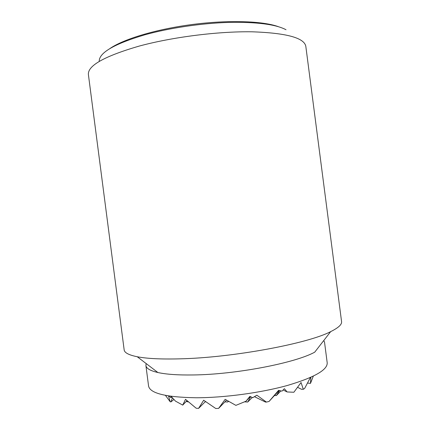 <?xml version="1.0" encoding="UTF-8"?>
<svg xmlns="http://www.w3.org/2000/svg" width="430" height="430" viewBox="0 0 430 430"><rect width="100%" height="100%" fill="white"/><g stroke="black" fill="none" stroke-linecap="round" stroke-linejoin="round"><path stroke-width="0.64" d="M165.442 395.374L170.258 401.846L168.469 395.912M169.049 396.008L170.984 397.745L171.317 396.519L175.424 401.088L182.728 405.114L185.518 399.325L196.177 408.231L198.585 408.376L203.669 400.228L215.747 408.5L218.612 408.387L225.164 399.341L235.893 405.366L245.992 401.217L249.894 396.395L252.743 397.691L256.871 395.208L266.396 402.077L265.493 402.071L254.474 396.68M279.07 390.478L269.024 401.475L278.592 390.359L281.999 391.133L284.38 388.698L287.122 391.956L293.867 392.257L301.048 382.512L303.306 389.279L301.511 389.29L297.7 387.371M283.15 389.972L287.122 391.956M307.719 383.076L310.492 383.377L310.825 377.32M280.887 390.897L276.388 395.557L279.495 390.58M252.254 397.471L247.712 402.034L250.647 396.745M250.26 396.562L245.992 401.217M244.643 401.846L247.712 402.034M228.588 401.383L227.733 401.986L228.158 401.131M226.535 400.174L218.612 408.387M224.933 401.894L227.733 401.986M205.422 401.529L198.585 408.376M205.266 401.695L205.975 401.932M186.969 400.636L182.728 405.114M171.715 396.987L170.984 397.745M173.913 399.47L171.043 401.851L172.414 397.793M186.142 401.512L188.388 401.889M310.492 383.377L313.303 376.164M303.306 389.279L304.623 388.467L310.401 377.508M276.388 395.557L274.469 395.562M171.043 401.851L170.258 401.846M269.024 401.475L266.396 402.077M139.272 46.069C172.478 37.066 217.999 31.299 251.824 31.793C286.326 32.954 304.327 37.819 305.827 46.386L341.57 321.624C342.006 324.494 338.372 327.827 330.675 331.627C308.068 343.559 232.565 357.685 179.896 358.846C161.185 359.335 146.969 358.636 137.245 356.75C128.828 355.04 124.469 352.745 124.157 349.859L88.408 74.626C87.483 65.709 104.436 56.19 139.272 46.069M286.02 29.735C275.797 24.317 256.597 21.876 228.432 22.424C201.17 23.274 169.35 28.004 144.91 34.782C114.063 43.978 98.835 52.868 99.228 61.452M146.162 363.565L145.904 365.5C146.248 368.413 150.242 370.751 157.896 372.525C166.2 374.363 177.929 375.175 193.081 374.96C235.592 374.551 295.276 362.995 314.738 352.154L330.675 331.627M145.904 365.5L148.56 385.973C149.898 393.31 165.727 397.239 196.042 397.761C224.25 397.766 260.924 392.821 287.407 385.457C314.394 377.443 327.66 369.881 327.198 362.775L324.542 342.301L323.79 340.495M109.908 48.558C123.41 39.135 156.214 29.175 192.436 24.478C228.658 19.769 262.918 21.016 278.382 26.676M157.896 372.525L137.245 356.75"/></g></svg>
